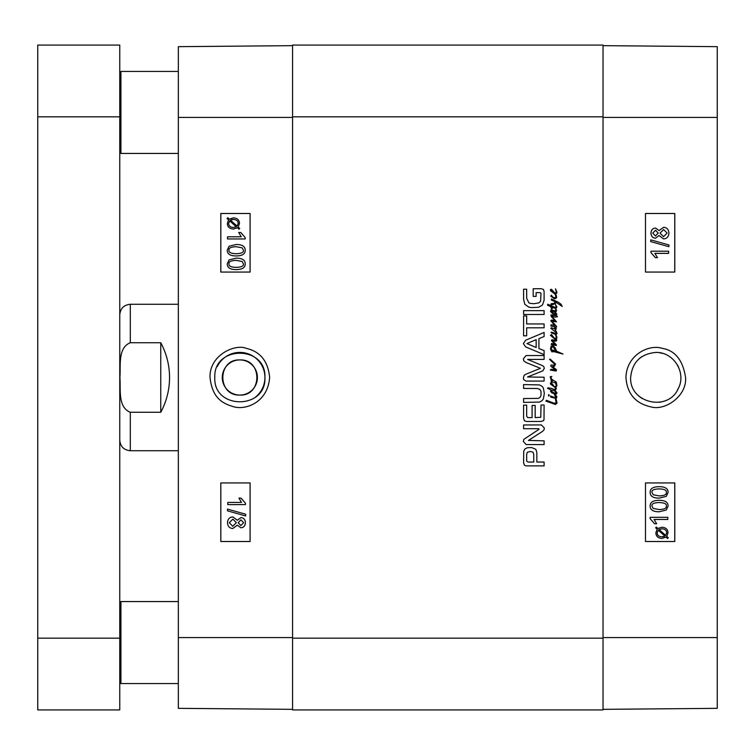 <?xml version="1.0" encoding="UTF-8"?>
<svg xmlns="http://www.w3.org/2000/svg" width="755" height="755" viewBox="0 0 755 755"><rect width="100%" height="100%" fill="white"/><g stroke="black" fill="none" stroke-linecap="round" stroke-linejoin="round"><path stroke-width="1.13" d="M119.762 152.265L120.932 153.444L120.932 71.432L178.34 71.432M120.932 153.444L178.34 153.444M119.762 682.397L120.932 683.568L120.932 601.556L178.34 601.556M120.932 683.568L178.34 683.568M555.774 309.767L555.595 309.257L556.227 309.484L556.577 310.333L556.293 311.315L555.218 311.664L556.86 314.382L555.708 315.014L553.67 314.693L550.508 311.438L551.018 310.522L551.697 310.664L552.594 311.739L551.159 311.126L551.66 311.853L555.661 314.316L556.275 313.891L555.284 312.513L550.952 309.861L554.821 310.796L556.01 310.352L555.774 309.767M548.423 395.318L548.706 394.61L549.215 394.94L548.8 396.139L548.423 395.318M556.199 403.028L555.284 398.159L555.916 398.168L557.048 403.076L555.453 404.501L545.893 401.103L546.384 400.282L553.953 403.17L556.199 403.028M556.293 398.13L554.283 394.289L556.435 395.856L556.86 397.187L556.293 398.13M555.218 397.64L555.284 398.159L551.745 397.451L550.508 396.819L550.518 395.998L555.218 397.64M550.839 304.595L551.527 304.746L551.584 306.002L555.501 307.445L556.105 306.889L555.453 304.407L556.86 306.936L556.529 307.917L555.236 308.361L551.697 307.172L552.339 308.578L551.726 309.229L550.81 306.7L547.554 305.18L547.715 304.237L550.744 305.577L551.188 303.68L553.736 303.463L555.642 301.962L551.329 300.046L551.424 298.971L558.407 302.274L561.031 304.237L562.22 306.464L556.482 302.576L553.481 304.454L551.527 304.746L551.471 303.935L550.744 305.577M550.952 307.729L550.81 306.7M555.265 382.172L555.397 382.851L551.188 381.681L551.159 380.529L552.358 380.879L550.886 379.312L550.225 376.688L551.867 376.575L550.669 377.255L551.839 379.359L556.246 382.03L556.501 383.229L555.265 382.172M556.501 383.229L556.907 385.456L555.878 387.485L555.369 386.862L556.293 385.409L555.397 382.851L556.076 383.078M553.321 385.965L551.376 383.644L553.321 385.965M554.698 387.164L550.48 384.116L550.527 382.955L551.471 382.785L554.698 387.164M555.133 387.626L555.878 387.485L556.341 388.683L555.142 390.297L557.048 393.015L555.897 394.308L551.792 392.855L550.48 391.194L551.424 390.024L547.535 388.381L547.856 387.796L551.631 388.429L554.236 389.505L555.453 389.174L555.133 387.626M555.265 386.881L554.33 386.503L555.265 386.881M556.388 392.949L554.066 390.486L552.169 390.212L551.348 391.213L554.604 393.157L556.388 392.949M556.275 331.445L557.048 333.672L555.784 334.305L556.907 337.183L556.718 338.429L555.123 339.363L550.414 335.305L551.471 334.512L554.51 338.353L555.822 338.429L556.293 337.136L555.274 334.295L551.018 332.71L551.424 332.077L555.472 333.455L556.246 333.342L555.991 332.379L550.857 328.35L551.301 327.745L555.17 329.057L554.51 326.896L555.161 326.849L556.293 328.916L555.076 330.058L556.275 331.445M555.123 333.927L555.784 334.305L555.123 333.927M555.161 326.849L550.952 326.028L550.857 325.046L551.773 324.763L554.821 325.584L550.763 320.686L551.697 320.007L555.17 320.828L551.159 316.468L550.952 314.901L556.954 315.958L557.464 316.704L555.01 317.175L551.612 315.93L556.529 321.857L551.914 321.177L556.501 326.311L556.482 327.179L555.161 326.849M553.321 337.702L551.376 335.38L553.321 337.702M551.348 340.514L552.009 339.741L555.265 340.345L556.718 339.807L556.595 340.816L555.123 341.26L552.405 340.741L556.246 344.657L556.322 345.526L551.188 344.45L551.612 343.459L554.934 344.469L551.348 340.514M553.321 292.525L551.376 290.203L553.321 292.525M556.718 293.251L555.029 294.157L550.48 290.675L550.527 289.514L551.471 289.335L555.265 293.44L556.293 291.959L555.453 288.844L556.907 292.006L556.718 293.251M555.123 294.186L556.01 294.752L556.595 296.809L556.388 297.98L554.585 298.895L550.669 296.111L551.537 295.148L552.471 296.932L555.284 297.914L555.916 296.932L555.123 294.186M551.981 361.739L549.546 359.305L550.272 359.21L555.52 363.967L554.604 366.071L552.641 366.496L556.548 369.846L556.105 371.064L550.301 370.035L551.065 369.261L555.472 370.007L550.763 366.166L551.018 364.976L553.877 365.25L554.916 364.476L551.981 361.739M553.651 350.424L555.916 351.122L552.877 346.649L551.518 347.517L551.329 348.848L552.971 351.736L551.867 351.896L550.48 349.065L551.141 346.064L553.104 345.573L555.312 348.13L556.643 351.245L563.022 354.029L553.179 351.5L552.83 350.169L553.651 350.424M603.028 638.173L603.028 45.073L292.562 45.073L292.562 709.927L603.028 709.927L603.028 638.173L292.562 638.173M538.183 398.395L539.938 397.536L541.024 395.544L541.024 391.439L539.938 389.429L537.22 388.485L523.592 388.457L523.592 384.588L539.57 384.908L542.137 386.381L543.374 388.079L544.327 393.497L543.374 398.876L542.137 400.612L539.57 402.085L523.592 402.396L523.592 398.536L538.183 398.395M523.592 314.486L523.592 310.626L544.1 310.626L544.1 314.486L523.592 314.486M544.1 354.661L525.678 346.932L523.366 343.563L525.678 340.203L544.1 332.464L544.1 336.541L538.919 338.646L538.919 348.508L544.1 350.594L544.1 354.661M539.042 429.293L538.853 428.708L523.592 428.708L523.592 424.961L541.439 424.961L544.327 428.009L544.015 429.793L542.609 431.313L528.453 440.42L544.1 440.835L544.1 444.582L526.15 444.582L523.366 441.448L523.838 439.353L539.042 429.293M535.163 417.6L540.769 417.298L541.024 405.029L544.1 405.029L544.015 419.62L543.458 420.705L541.052 421.46L526.528 421.46L524.395 420.761L523.592 418.298L523.592 405.142L526.669 405.142L526.669 416.222L527.726 417.6L532.086 417.6L532.086 405.444L535.163 405.444L535.163 417.6M531.633 447.564L535.833 449.291L536.833 452.424L536.833 462.032L544.1 462.032L544.1 465.892L526.084 465.892L524.395 465.193L523.592 462.872L523.753 451.16L524.819 449.065L527.386 447.734L531.633 447.564M527.613 359.418L541.873 365.382L543.685 366.383L544.327 368.317L542.817 370.865L527.528 376.981L544.1 377.226L544.1 381.086L526.056 381.086L523.725 379.661L523.366 378.095L524.149 375.292L525.999 374.178L540.438 368.317L525.999 362.466L523.81 360.881L523.366 358.861L526.056 355.548L544.1 355.548L544.1 359.418L527.613 359.418M526.669 315.93L526.669 323.952L544.1 323.952L544.1 327.812L526.669 327.812L526.669 335.815L523.592 335.815L523.592 315.93L526.669 315.93M540.995 293.44L540.184 292.638L536.107 292.61L536.107 296.422L533.2 296.422L533.2 288.74L541.467 288.74L543.487 289.505L544.1 291.505L544.1 300.226L542.486 305.001L538.541 307.276L531.388 307.606L528.868 307.162L524.848 304.359L523.592 299.395L523.592 289.222L526.669 289.222L526.669 298.329L528.896 302.859L530.51 303.416L533.842 303.718L538.881 302.887L540.58 301.217L540.995 293.44M526.669 461.06L527.896 462.032L533.757 462.032L533.757 454.038L533.002 452.16L530.189 451.49L527.386 452.226L526.669 454.35L526.669 461.06M536.163 339.646L526.971 343.563L536.163 347.526L536.163 339.646M119.762 116.827L119.762 45.073L37.75 45.073L37.75 709.927L119.762 709.927L119.762 116.827L37.75 116.827M160.758 412.277L130.304 412.277C117.497 407.153 120.904 388.9 119.903 377.5C120.904 366.1 117.497 347.847 130.304 342.723L160.758 342.723C166.562 353.585 169.488 365.184 169.554 377.5C169.488 389.816 166.562 401.415 160.758 412.277L160.758 342.723M239.845 359.927C262.514 358.851 262.514 396.148 239.845 395.073C217.176 396.148 217.176 358.851 239.845 359.927A17.573 17.573 0 0 1 255.058 386.286A17.573 17.573 0 0 1 224.622 386.286A17.573 17.573 0 0 1 239.845 359.927M264.93 377.5C266.43 409.852 213.193 409.88 214.807 377.5C213.24 345.177 266.411 345.12 264.93 377.5M217.242 366.619A25.085 25.085 0 0 1 255.492 357.889A25.085 25.085 0 0 1 255.473 397.121M292.562 45.659L178.34 46.659L178.34 708.341L292.562 709.341M236.202 246.715L242.129 247.829L243.393 250.207C243.884 252.378 241.487 253.548 236.202 253.727C230.917 253.538 228.52 252.378 229.01 250.226C228.51 248.065 230.907 246.894 236.202 246.715C230.926 246.894 228.529 248.065 229.029 250.226C228.538 252.378 230.936 253.538 236.221 253.727M236.221 244.497C242.213 244.497 245.205 246.413 245.196 250.226C245.3 253.982 242.308 255.888 236.202 255.945L236.202 255.945C230.237 255.954 227.246 254.048 227.236 250.226L229.048 246.234L236.202 244.497C242.195 244.497 245.177 246.413 245.177 250.226C245.318 253.982 242.327 255.888 236.221 255.945M227.529 236.806L241.279 236.806L238.674 232.493L240.769 232.493L245.177 237.57L245.177 238.967L227.529 238.967L227.529 236.806L241.279 236.806M245.196 238.967L245.196 237.57L240.769 232.493M229.652 220.838L228.689 223.442L229.633 220.838L236.287 226.774L233.342 227.453C230.303 227.283 228.746 225.943 228.671 223.442C228.765 225.943 230.322 227.283 233.37 227.453M237.108 226.113L230.435 220.158L233.399 219.441C236.541 219.62 238.118 220.97 238.127 223.48L237.108 226.113L230.435 220.158M233.418 219.441L231.747 219.62M231.766 219.62L230.454 220.158M239.684 228.416L239.005 229.218L237.438 227.802L233.389 229.048C229.501 228.746 227.491 226.896 227.34 223.489L228.567 219.894L227.057 218.544L227.727 217.751L229.312 219.158L233.37 217.846C237.268 218.091 239.288 219.969 239.458 223.471L238.184 227.076L239.703 228.416L239.024 229.218M237.457 227.802L233.399 229.048M227.746 217.751L229.322 219.148M233.389 217.846C237.287 218.091 239.307 219.969 239.477 223.471L238.202 227.076L239.703 228.416M240.996 519.846L238.165 522.715L240.977 519.846L243.657 522.705L240.854 525.546L238.146 522.715L240.873 525.546M232.861 519.138L236.381 522.649L232.776 526.263L229.256 522.715L232.861 519.138L229.275 522.715L232.785 526.263M240.911 517.628L240.892 517.628C243.676 517.788 245.186 519.468 245.422 522.658C245.167 525.895 243.648 527.603 240.836 527.764L237.315 525.169L232.804 528.491C229.529 528.292 227.755 526.367 227.491 522.705C227.746 519.044 229.539 517.109 232.87 516.92L237.315 520.28L240.892 517.628C243.705 517.788 245.205 519.468 245.441 522.658C245.196 525.895 243.667 527.603 240.864 527.764M237.325 525.197L232.823 528.491M232.889 516.92L237.325 520.242M227.51 509.106L245.668 514.202L245.649 515.939L227.491 510.852L227.491 509.106L245.649 514.202L245.668 515.939M227.784 502.434L241.524 502.434L238.929 498.121L241.015 498.121L245.422 503.198L245.422 504.595L227.784 504.595L227.784 502.434M227.802 502.434L241.524 502.434M241.034 498.121L245.441 503.198L245.441 504.595M236.202 260.371L242.129 261.485L243.393 263.854C243.884 266.024 241.487 267.204 236.202 267.374C230.917 267.195 228.52 266.024 229.01 263.882C228.51 261.721 230.907 260.55 236.202 260.371C230.926 260.55 228.529 261.721 229.029 263.882C228.538 266.024 230.936 267.195 236.221 267.374M236.221 258.144C242.213 258.144 245.205 260.06 245.196 263.882C245.3 267.629 242.308 269.535 236.202 269.601L236.202 269.601C230.237 269.601 227.246 267.695 227.236 263.882L229.048 259.89L236.202 258.144C242.195 258.144 245.177 260.06 245.177 263.882C245.318 267.629 242.327 269.535 236.221 269.601M250.094 482.936L220.838 482.936L220.838 541.514L250.094 541.514L220.809 541.514L220.809 482.936L250.094 482.936L250.094 541.514M250.094 213.486L220.838 213.486L220.838 272.064L250.094 272.064L220.809 272.064L220.809 213.486L250.094 213.486L250.094 272.064M210.032 377.491C212.325 398.97 223.574 403.68 233.153 406.586C244.526 410.522 267.685 403.245 269.639 377.5C268.082 361.324 260.352 351.622 246.441 348.404C235.069 343.487 209.163 355.227 210.032 377.491M659.219 352.661L662.956 353.472M677.386 364.825L678.603 367.175M678.603 387.825L677.377 390.203M662.947 401.528L659.238 402.339M641.976 398.461L639.164 396.328M639.174 358.663L641.986 356.53M659.124 509.549C664.409 509.37 666.807 508.2 666.316 506.039C666.825 508.2 664.428 509.37 659.143 509.549L653.207 508.436L651.952 506.067C651.452 503.896 653.849 502.717 659.143 502.547C664.419 502.726 666.816 503.896 666.335 506.039C666.797 503.896 664.4 502.726 659.124 502.547M659.143 511.777L659.124 511.777C653.132 511.767 650.14 509.861 650.149 506.039C650.046 502.292 653.037 500.386 659.143 500.32C665.098 500.32 668.09 502.226 668.099 506.039L666.297 510.031L659.143 511.777C653.151 511.767 650.159 509.861 650.168 506.039C650.017 502.292 653.009 500.386 659.124 500.32L659.143 500.32M667.807 519.459L654.066 519.459L656.661 523.772L654.576 523.772L650.168 518.694L650.168 517.307L667.807 517.307L667.807 519.459L654.066 519.459M650.149 517.307L650.149 518.694L654.576 523.772M665.683 535.437L666.656 532.822L665.712 535.437L659.058 529.491L661.993 528.811C665.032 528.991 666.599 530.331 666.674 532.822C666.571 530.331 665.013 528.991 661.975 528.811M658.237 530.152L664.9 536.107L661.937 536.824C658.804 536.645 657.227 535.304 657.218 532.794L658.237 530.152L664.9 536.107M661.918 536.824L663.588 536.645M663.569 536.645L664.881 536.107M655.651 527.849L656.331 527.056L657.907 528.472L661.946 527.216C665.834 527.519 667.854 529.378 668.005 532.785L666.769 536.38L668.279 537.73L667.609 538.523L666.033 537.107L661.965 538.428C658.077 538.173 656.048 536.305 655.887 532.794L657.152 529.189L655.633 527.849L656.312 527.056M657.879 528.472L661.937 527.216M667.59 538.523L666.014 537.116M661.946 538.428C658.058 538.173 656.029 536.305 655.869 532.794L657.133 529.189L655.633 527.849M655.425 235.956L652.745 233.097L655.548 230.266L658.256 233.087L655.425 235.956M655.406 235.956L658.228 233.087L655.529 230.266M663.532 236.664L667.127 233.087L663.541 236.664L660.021 233.153L663.626 229.539L667.146 233.087L663.617 229.539M655.51 238.174C652.726 238.014 651.216 236.334 650.98 233.144C651.235 229.907 652.754 228.199 655.557 228.038L659.087 230.634L663.598 227.312C666.873 227.51 668.637 229.445 668.911 233.097C668.656 236.759 666.863 238.693 663.532 238.891L659.087 235.522L655.491 238.174C652.697 238.014 651.188 236.334 650.961 233.144C651.206 229.907 652.735 228.199 655.538 228.038L655.557 228.038M659.068 230.605L663.579 227.312M659.068 235.56L663.532 238.891M650.753 241.609L650.753 239.863L668.911 244.95L668.911 246.696L650.734 241.609L650.753 239.863M650.734 241.609L668.911 246.696M668.619 253.369L654.878 253.369L657.473 257.682L655.387 257.682L650.98 252.604L650.98 251.207L668.619 251.207L668.619 253.369L654.878 253.369M655.368 257.682L650.98 252.604M650.961 252.604L650.98 251.207M659.124 495.903C664.409 495.724 666.807 494.553 666.316 492.392C666.825 494.553 664.428 495.724 659.143 495.903L653.207 494.789L651.952 492.42C651.452 490.24 653.849 489.07 659.143 488.9C664.419 489.08 666.816 490.24 666.335 492.392C666.797 490.24 664.4 489.08 659.124 488.9M659.143 498.121L659.124 498.121C653.132 498.121 650.14 496.214 650.149 492.392C650.046 488.636 653.037 486.73 659.143 486.673C665.098 486.673 668.09 488.579 668.099 492.392L666.297 496.384L659.143 498.121C653.151 498.121 650.159 496.214 650.168 492.392C650.017 488.636 653.009 486.73 659.124 486.673L659.143 486.673M645.487 272.064L674.744 272.064L674.744 213.486L645.487 213.486L674.781 213.486L674.781 272.064L645.487 272.064L645.487 213.486M645.487 541.514L674.744 541.514L674.744 482.936L645.487 482.936L674.781 482.936L674.781 541.514L645.487 541.514L645.487 482.936M630.651 377.5C632.171 362.277 640.533 353.925 655.746 352.443C673.507 351.679 686.682 372.677 678.349 388.391C668.439 412.155 629.274 403.208 630.651 377.5M685.578 377.481C682.869 360.211 675.149 350.518 662.428 348.414C649.111 343.836 626.527 354.803 625.942 377.491C627.122 393.732 635.531 403.548 651.178 406.945C664.966 410.984 687.041 396.12 685.578 377.481M603.028 709.341L717.25 708.341L717.25 46.659L603.028 45.659M292.562 116.827L603.028 116.827M119.762 638.173L37.75 638.173M130.304 412.277L130.304 450.726C123.895 450.093 120.385 446.582 119.762 440.174M119.762 314.826C120.385 308.418 123.895 304.907 130.304 304.274L130.304 342.723M292.562 117.412L178.34 117.412M292.562 637.588L178.34 637.588M603.028 117.412L717.25 117.412M603.028 637.588L717.25 637.588M119.762 72.603L120.932 71.432M119.762 602.735L120.932 601.556M130.304 450.726L178.34 450.726M130.304 304.274L178.34 304.274"/></g></svg>
